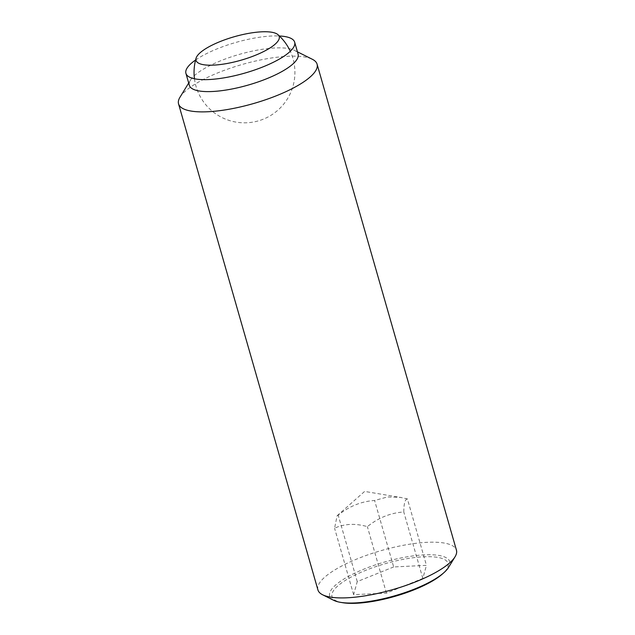 <?xml version="1.0" encoding="UTF-8"?>
<svg xmlns="http://www.w3.org/2000/svg" width="635" height="635" viewBox="0 0 635 635"><rect width="100%" height="100%" fill="white"/><g stroke="black" fill="none" stroke-linecap="round" stroke-linejoin="round"><path stroke-width="0.48" stroke-dasharray="3.17 2.38" d="M407.4 498.912C405.043 499.269 403.844 503.626 403.781 511.985C390.501 512.874 378.365 517.763 367.371 526.645C355.29 523.176 344.36 523.7 334.574 528.225L337.114 515.755L338.193 515.152C349.186 506.27 361.323 501.38 374.602 500.491L387.453 496.951L400.574 497.419L407.4 498.912L426.45 565.356L393.66 566.944L374.602 500.491M317.921 589.915A72.049 20.344 164 0 1 330.383 572.794A72.049 20.344 164 0 1 405.487 544.901A72.049 20.344 164 0 1 456.446 550.188M448.532 567.428A62.468 17.637 -16 0 0 424.418 554.847A62.468 17.637 -16 0 0 340.479 581.271A62.468 17.637 -16 0 0 333.764 600.337M179.975 97.242A72.049 20.344 164 0 1 191.016 86.765A72.049 20.344 164 0 1 255.937 60.944A72.049 20.344 164 0 1 312.356 59.285M189.349 85.328A56.563 15.97 164 0 1 190.46 80.113A56.563 15.97 164 0 1 199.128 71.89A56.563 15.97 164 0 1 250.095 51.618A56.563 15.97 164 0 1 294.386 50.316A56.563 15.97 164 0 1 298.093 54.142M195.588 60.007A56.563 15.97 164 0 1 195.699 59.928A56.563 15.97 164 0 1 279.376 35.981M342.527 602.678A60.349 17.042 164 0 1 348.845 578.334A60.349 17.042 164 0 1 423.569 556.784A60.349 17.042 164 0 1 442.341 574.056M393.66 566.944L357.251 581.596L353.631 594.678L386.421 593.098L422.839 578.437L426.45 565.356M422.839 578.437L403.781 511.985M357.251 581.596L338.193 515.152M386.421 593.098L367.371 526.645M353.631 594.678L334.574 528.225M194.453 78.772A50.435 50.435 0 0 0 273.209 113.848A50.435 50.435 0 0 0 290.29 51.284M337.114 515.755L364.633 491.419L400.574 497.419M294.386 50.316L297.426 51.832M190.46 80.113L188.69 83.018"/><path stroke-width="0.95" d="M203.525 50.117A43.251 12.216 -16 0 0 196.104 58.134A43.251 12.216 -16 0 0 223.115 64.151A43.251 12.216 -16 0 0 271.724 46.831A43.251 12.216 -16 0 0 277.955 34.663A43.251 12.216 -16 0 0 244.999 34.076A43.251 12.216 -16 0 0 203.525 50.117M297.426 51.832L312.356 59.285A72.049 20.344 164 0 1 317.079 64.159L456.446 550.188A72.049 20.344 164 0 1 455.025 556.824A72.049 20.344 164 0 1 443.984 567.309A72.049 20.344 164 0 1 379.063 593.13A72.049 20.344 164 0 1 322.644 594.789A72.049 20.344 164 0 1 317.921 589.915L178.554 103.878A72.049 20.344 164 0 1 179.975 97.242L188.69 83.018M322.644 594.789L333.764 600.337A62.468 17.637 -16 0 0 340.543 602.345A62.468 17.637 -16 0 0 355.021 602.94A62.468 17.637 -16 0 0 438.96 576.516A62.468 17.637 -16 0 0 443.857 572.722A62.468 17.637 -16 0 0 448.532 567.428L455.025 556.824M317.079 64.159A72.049 20.344 164 0 1 304.617 81.28A72.049 20.344 164 0 1 229.513 109.164A72.049 20.344 164 0 1 178.554 103.878M279.376 35.981A56.563 15.97 164 0 1 294.664 42.188L298.093 54.142A56.563 15.97 164 0 1 288.306 67.58A56.563 15.97 164 0 1 229.354 89.479A56.563 15.97 164 0 1 189.349 85.328L185.92 73.366A56.563 15.97 164 0 1 195.588 60.007M294.664 42.188A56.563 15.97 164 0 1 284.877 55.626A56.563 15.97 164 0 1 225.925 77.518A56.563 15.97 164 0 1 185.92 73.366M443.857 572.722L442.341 574.056A60.349 17.042 164 0 1 356.513 603.25A60.349 17.042 164 0 1 342.527 602.678L340.543 602.345M196.104 58.134A50.435 50.435 0 0 0 194.453 78.772M290.29 51.284A50.435 50.435 0 0 0 277.955 34.663"/></g></svg>

